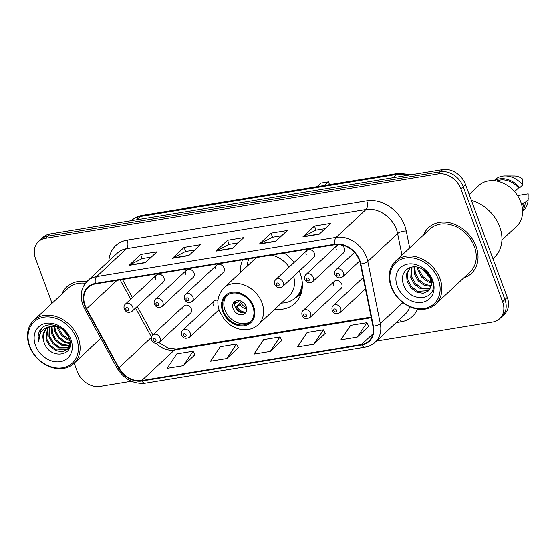 <?xml version="1.0" encoding="UTF-8"?>
<svg xmlns="http://www.w3.org/2000/svg" width="556" height="556" viewBox="0 0 556 556"><rect width="100%" height="100%" fill="white"/><g stroke="black" fill="none" stroke-linecap="round" stroke-linejoin="round"><path stroke-width="0.83" d="M274.782 309.261A34.639 27.446 -133.1 0 0 295.034 303.312A34.639 27.446 -133.1 0 0 300.177 273.281A34.639 27.446 -133.1 0 0 299.26 271.029M334.364 281.308L303.187 310.443A4.9 3.885 46.9 0 1 310.609 313.355A4.9 3.885 46.9 0 1 309.88 317.608L341.057 288.474A4.9 3.885 -133.1 0 0 341.787 284.227A4.9 3.885 -133.1 0 0 334.364 281.308A4.9 3.885 -133.1 0 0 333.635 285.562M183.897 305.96L152.719 335.094A4.9 3.885 46.9 0 1 160.142 338.006A4.9 3.885 46.9 0 1 159.412 342.26L190.59 313.125A4.9 3.885 -133.1 0 0 191.32 308.872A4.9 3.885 -133.1 0 0 183.897 305.96A4.9 3.885 -133.1 0 0 183.174 310.213M337.068 245.474L305.89 274.608A4.9 3.885 46.9 0 1 313.313 277.52A4.9 3.885 46.9 0 1 312.583 281.774L343.761 252.639A4.9 3.885 -133.1 0 0 344.491 248.393A4.9 3.885 -133.1 0 0 337.068 245.474A4.9 3.885 -133.1 0 0 336.338 249.727M216.694 265.198L185.516 294.332A4.9 3.885 46.9 0 1 192.939 297.245A4.9 3.885 46.9 0 1 192.209 301.491L223.387 272.357A4.9 3.885 -133.1 0 0 224.117 268.11A4.9 3.885 -133.1 0 0 216.694 265.198A4.9 3.885 -133.1 0 0 215.964 269.445M306.975 250.409L275.797 279.536A4.9 3.885 46.9 0 1 283.219 282.455A4.9 3.885 46.9 0 1 282.49 286.701L313.667 257.567A4.9 3.885 -133.1 0 0 314.397 253.321A4.9 3.885 -133.1 0 0 306.975 250.409A4.9 3.885 -133.1 0 0 306.245 254.655M186.601 270.126L155.423 299.26A4.9 3.885 46.9 0 1 162.845 302.172A4.9 3.885 46.9 0 1 162.116 306.425L193.293 277.291A4.9 3.885 -133.1 0 0 194.023 273.038A4.9 3.885 -133.1 0 0 186.601 270.126A4.9 3.885 -133.1 0 0 185.871 274.372M156.507 275.053L125.329 304.188A4.9 3.885 46.9 0 1 132.752 307.107A4.9 3.885 46.9 0 1 132.022 311.353L163.2 282.219A4.9 3.885 -133.1 0 0 163.93 277.972A4.9 3.885 -133.1 0 0 156.507 275.053A4.9 3.885 -133.1 0 0 155.784 279.307M294.117 262.418A34.639 27.446 -133.1 0 0 284.144 253.008M242.659 259.805A34.639 27.446 -133.1 0 0 240.421 272.489M217.959 300.462A4.9 3.885 -133.1 0 0 213.99 301.032A4.9 3.885 -133.1 0 0 213.268 305.279M363.415 278.924A4.9 3.885 -133.1 0 0 363.728 280.627M376.433 341.099L492.804 322.035A19.606 15.533 -133.1 0 0 499.67 318.734L504.334 314.376A19.606 15.533 -133.1 0 0 507.246 297.384L465.518 184.585A19.606 15.533 -133.1 0 0 442.701 169.629L49.971 233.965A19.606 15.533 -133.1 0 0 43.097 237.266L40.769 239.441A19.606 15.533 -133.1 0 1 47.635 236.147A19.606 15.533 -133.1 0 0 40.769 239.441L38.44 241.624A19.606 15.533 -133.1 0 0 35.528 258.616L52.056 303.298M499.67 318.734A19.606 15.533 -133.1 0 0 502.582 301.741L460.854 188.943A19.606 15.533 -133.1 0 0 438.038 173.986L440.373 171.804L47.635 236.147L440.373 171.804A19.606 15.533 -133.1 0 1 463.183 186.76A19.606 15.533 -133.1 0 0 440.373 171.804L442.701 169.629M502.582 301.741L504.911 299.559L463.183 186.76L504.911 299.559A19.606 15.533 -133.1 0 1 502.005 316.559A19.606 15.533 -133.1 0 0 504.911 299.559L507.246 297.384M463.704 277.937A31.372 24.853 -133.1 0 0 471.363 273.469A31.372 24.853 -133.1 0 0 476.012 246.273A31.372 24.853 -133.1 0 0 428.523 227.619A31.372 24.853 -133.1 0 0 423.54 234.959A31.372 24.853 -133.1 0 1 428.523 227.619A31.372 24.853 -133.1 0 1 476.012 246.273A31.372 24.853 -133.1 0 1 471.363 273.469A31.372 24.853 -133.1 0 1 463.704 277.937M85.137 305.55A20.913 16.569 46.9 0 1 88.237 287.417A20.913 16.569 46.9 0 1 95.562 283.901L335.115 244.661A20.913 16.569 46.9 0 1 360.392 263.919L372.937 326.17A20.913 16.569 46.9 0 1 368.892 340.988A20.913 16.569 46.9 0 1 361.567 344.505L141.78 380.512A20.913 16.569 46.9 0 1 118.914 367.78L86.604 308.775A20.913 16.569 46.9 0 1 85.137 305.55M84.7 305.619A21.441 16.986 -133.1 0 0 86.208 308.921L118.518 367.933A21.441 16.986 -133.1 0 0 141.954 380.985L361.741 344.977A21.441 16.986 -133.1 0 0 373.396 326.177L360.851 263.933A21.441 16.986 -133.1 0 0 334.941 244.188L95.389 283.435A21.441 16.986 -133.1 0 0 84.7 305.619M319.123 234.236L330.778 223.345L314.481 226.014L302.825 236.905L319.123 234.236M325.142 228.606L315.919 230.114L303.256 236.599A5.226 2.822 80.7 0 0 302.825 236.905M315.996 230.108L314.481 226.014M275.665 241.353L287.32 230.462L271.022 233.131L259.367 244.021L275.665 241.353M281.683 235.723L272.461 237.238L259.798 243.716A5.226 2.822 80.7 0 0 259.367 244.021M272.537 237.224L271.022 233.131M145.297 262.71L156.952 251.819L140.654 254.488L128.999 265.379L145.297 262.71M151.315 257.08L142.093 258.596L129.43 265.073A5.226 2.822 80.7 0 0 128.999 265.379M142.169 258.582L140.654 254.488M188.755 255.593L200.41 244.703L184.112 247.371L172.457 258.262L188.755 255.593M194.774 249.964L185.551 251.472L172.888 257.956A5.226 2.822 80.7 0 0 172.457 258.262M185.628 251.465L184.112 247.371M232.206 248.469L243.862 237.579L227.571 240.248L215.916 251.138L232.206 248.469M238.232 242.847L229.009 244.355L216.347 250.832A5.226 2.822 80.7 0 0 215.916 251.138M229.079 244.341L227.571 240.248M86.701 281.739A31.372 24.853 -133.1 0 0 66.748 286.889A31.372 24.853 -133.1 0 0 61.772 294.228A31.372 24.853 -133.1 0 1 66.748 286.889A31.372 24.853 -133.1 0 1 86.701 281.739M438.038 173.986L45.307 238.322A19.606 15.533 -133.1 0 0 38.44 241.624M74.191 363.131L77.256 371.415A19.606 15.533 -133.1 0 0 100.073 386.371L131.404 381.235M357.195 337.158L366.911 322.723L350.621 325.399L340.897 339.834L357.195 337.158L368.691 326.296M226.827 358.523L236.543 344.081L220.252 346.756L210.529 361.192L226.827 358.523L238.322 347.653M183.369 365.639L193.092 351.204L176.794 353.873L167.078 368.308L183.369 365.639L194.871 354.777M313.737 344.282L323.46 329.847L307.162 332.516L297.446 346.951L313.737 344.282L325.239 333.419M270.285 351.399L280.002 336.964L263.704 339.633L253.988 354.068L270.285 351.399L281.781 340.536M280.002 336.964L281.822 340.62M236.543 344.081L238.364 347.736M193.092 351.204L194.913 354.853M323.46 329.847L325.281 333.496M366.911 322.723L368.732 326.379M76.561 338.66A28.106 22.268 -133.1 0 0 43.861 317.219A28.106 22.268 -133.1 0 0 29.843 346.312A28.106 22.268 -133.1 0 0 62.55 367.745A28.106 22.268 -133.1 0 0 76.561 338.66M78.229 337.937A29.412 23.303 -133.1 0 0 33.707 320.451A29.412 23.303 -133.1 0 0 29.343 345.943A29.412 23.303 -133.1 0 0 73.865 363.429A29.412 23.303 -133.1 0 0 78.229 337.937M85.381 283.282A29.412 23.303 -133.1 0 0 68.089 288.321L33.707 320.451M68.054 335.782L61.605 328.561M66.581 333.426L63.718 330.201M69.82 340.522L67.589 339.792L61.535 335.435L57.678 328.839L57.136 326.699M69.59 339.577L62.265 334.761L58.067 326.97M70.167 343.601L64.67 342.51L58.623 338.159L54.766 331.564L53.995 326.261M70.146 342.913L65.399 341.829L59.353 337.478L55.496 330.883L54.71 326.296M69.674 345.957L61.758 345.234L55.711 340.884L51.847 334.288L51.43 326.441M69.847 345.415L62.487 344.553L56.434 340.202L52.577 333.607L52.035 326.351M69.653 347.271L69.166 347.604M68.729 347.868L58.846 347.959L52.792 343.608L48.935 337.005L49.282 326.984M69 347.43L59.575 347.278L53.522 342.927L49.665 336.324L49.79 326.81M70.167 343.872L67.436 349.404L62.258 351.712L55.934 350.683L49.88 346.325L46.023 339.73L47.462 327.866M69.847 346.534L67.436 349.411M67.79 349.057L56.656 350.002L50.61 345.651L46.753 339.049L47.886 327.616M43.841 341.773C49.234 360.83 76.742 356.104 69.194 338.333C65.219 325.684 46.697 320.166 40.393 329.764C38.225 333.051 37.627 336.922 38.614 341.377C38.739 332.724 42.937 327.755 51.201 326.483A14.776 11.704 -133.1 0 0 46.03 328.964A14.776 11.704 -133.1 0 0 43.841 341.773L43.271 334.636L46.28 328.742M51.201 326.483L58.248 327.025L62.223 328.943M49.053 326.761L56.003 325.677M35.494 345.387A21.309 16.882 -133.1 0 0 60.291 361.643A21.309 16.882 -133.1 0 0 70.918 339.584A21.309 16.882 -133.1 0 0 46.12 323.328A21.309 16.882 -133.1 0 0 35.494 345.387M38.614 341.377L41.325 328.679M223.505 311.443A17.646 13.983 -133.1 0 0 250.214 321.931A17.646 13.983 -133.1 0 0 252.834 306.634A17.646 13.983 -133.1 0 0 226.118 296.146A17.646 13.983 -133.1 0 0 223.505 311.443M226.876 295.5A17.646 13.983 -133.1 0 0 224.958 310.081A17.646 13.983 -133.1 0 0 250.916 321.222M248.949 258.776A30.914 24.492 -133.1 0 0 247.017 266.331M289.162 267.054A25.166 19.94 -133.1 0 0 271.502 255.079M256.775 257.491A25.166 19.94 -133.1 0 0 254.787 259.068L223.901 287.932A25.166 19.94 46.9 0 1 261.994 302.888A25.166 19.94 46.9 0 1 258.262 324.704L289.148 295.841A25.166 19.94 -133.1 0 0 293.617 276.311M281.378 303.103A30.914 24.492 -133.1 0 0 295.702 297.592A30.914 24.492 -133.1 0 0 302.255 282.226M301.526 292.199A31.338 24.832 -133.1 0 1 295.681 297.613L297.154 296.23A30.914 24.492 -133.1 0 0 302.186 288.689M329.513 184.682L328.478 181.888L320.875 183.132L317.031 186.726M328.478 181.888L324.635 185.482M233.11 308.747A7.847 6.213 -133.1 0 0 244.981 313.41A7.847 6.213 -133.1 0 0 246.141 306.613A7.847 6.213 -133.1 0 0 234.271 301.95A7.847 6.213 -133.1 0 0 233.11 308.747M235.424 301.143A7.847 6.213 -133.1 0 0 235.146 306.842A7.847 6.213 -133.1 0 0 245.863 312.312M235.563 301.074A9.153 7.249 46.9 0 0 235.626 303.319L234.681 303.479M235.626 303.319L240.22 300.323M242.861 312.889A10.46 8.284 46.9 0 1 235.82 307.03L241.7 301.526M245.94 312.173A9.153 7.249 46.9 0 1 236.925 306.842L235.82 307.03M243.055 302.415L236.925 306.842M438.33 279.39A28.106 22.268 -133.1 0 0 405.63 257.956A28.106 22.268 -133.1 0 0 391.619 287.042A28.106 22.268 -133.1 0 0 424.318 308.483A28.106 22.268 -133.1 0 0 438.33 279.39M440.005 278.667A29.412 23.303 -133.1 0 0 395.476 261.181A29.412 23.303 -133.1 0 0 391.111 286.681A29.412 23.303 -133.1 0 0 435.64 304.167A29.412 23.303 -133.1 0 0 440.005 278.667M435.64 304.167L470.022 272.037A29.412 23.303 -133.1 0 0 474.386 246.537A29.412 23.303 -133.1 0 0 429.857 229.051L395.476 261.181M492.929 258.686L494.437 257.275A35.292 27.967 -133.1 0 0 499.67 226.681A35.292 27.967 -133.1 0 0 471.412 200.514M501.908 240.004L516.691 226.188A27.779 22.011 -133.1 0 0 520.812 202.113A27.779 22.011 -133.1 0 0 478.765 185.593L469.195 194.53M429.739 277.437L422.643 269.396M428.308 274.859L425.041 271.154M431.095 282.823L427.925 281.864L421.941 277.451L418.147 270.793L417.445 267.214M430.99 281.732L428.85 281.002L422.866 276.589L419.071 269.924L418.501 267.499M430.789 286.375L424.221 285.318L418.237 280.912L414.442 274.247L413.984 266.831M430.949 285.582L425.145 284.457L419.161 280.043L415.367 273.385L414.762 266.845M429.774 289.057L420.524 288.779L414.54 284.366L410.745 277.708L411.426 267.116M430.073 288.46L421.448 287.918L415.464 283.504L411.669 276.846L411.982 267.012M430.476 287.424C431.414 284.644 431.317 281.663 430.17 278.48C428.613 274.49 425.965 271.377 422.219 269.146C411.231 262.112 399.034 271.794 403.176 283.56C408.966 304.674 439.518 300.525 432.241 280.745L431.901 279.744C430.24 275.394 427.488 271.787 423.63 268.923C427.293 271.835 429.753 275.227 431.018 279.098C432.019 282.351 431.838 285.124 430.476 287.424L428.196 291.08L423.081 293.325L416.819 292.241L410.835 287.827L407.041 281.162L406.54 273.969L410.231 267.443M428.641 290.635L417.744 291.372L411.76 286.959L407.972 280.3L407.437 273.267L410.265 267.429M397.262 286.118A21.309 16.882 -133.1 0 0 422.06 302.374A21.309 16.882 -133.1 0 0 432.686 280.314A21.309 16.882 -133.1 0 0 407.889 264.058A21.309 16.882 -133.1 0 0 397.262 286.118M522.418 208.674A19.606 15.533 -133.1 0 0 524.002 202.641L521.674 204.816M522.591 211.287L523.662 210.286A20.913 16.569 -133.1 0 0 528.068 200.452A20.913 16.569 -133.1 0 0 528.103 199.722L528.158 193.877L517.532 195.615M528.103 199.722L525.184 202.447L524.002 202.641M522.577 210.891A20.913 16.569 -133.1 0 0 525.184 202.447M514.557 191.695L518.567 187.956A19.606 15.533 -133.1 0 0 496.626 181.075M518.567 187.956L519.756 187.761L522.668 185.037L522.723 179.192A13.073 10.355 -133.1 0 0 514.349 176.037L505.209 175.988A20.913 16.569 -133.1 0 0 495.104 179.72L494.034 180.721M522.668 185.037A20.913 16.569 -133.1 0 0 505.209 175.988M519.756 187.761A20.913 16.569 -133.1 0 0 494.43 180.756M407.298 175.425A26.146 20.711 -133.1 0 0 396.504 174.494L140.119 216.492A26.146 20.711 -133.1 0 0 131.216 220.656M136.609 219.773L140.119 216.492A13.073 7.047 -99.3 0 1 142.35 215.346L398.742 173.34A13.073 7.047 -99.3 0 0 396.504 174.494L392.995 177.774M49.971 233.965L45.307 238.322M465.518 184.585L460.854 188.943M108.865 260.986A32.679 25.896 46.9 0 1 127.199 240.109L366.752 200.869A6.533 3.524 -99.3 0 1 366.008 209.466L126.455 248.706A26.146 20.711 -133.1 0 0 117.302 253.105L87.466 280.988A26.146 20.711 46.9 0 1 96.619 276.589A6.533 3.524 80.7 0 0 95.389 283.435M366.752 200.869A32.679 25.896 46.9 0 1 404.775 225.792A32.679 25.896 46.9 0 1 406.248 230.962L409.668 247.92M360.851 263.933A6.533 2.446 -11.4 0 0 367.773 261.417L397.609 233.541A26.146 20.711 -133.1 0 0 396.428 229.406A26.146 20.711 -133.1 0 0 366.008 209.466L336.171 237.342A26.146 20.711 46.9 0 1 367.773 261.417L380.318 323.668A26.146 20.711 46.9 0 1 375.258 342.197L405.095 314.314A26.146 20.711 -133.1 0 0 409.765 306.724M87.466 280.988C81.204 287.424 79.682 295.438 82.886 305.029L84.665 308.921A6.533 1.223 -28.7 0 0 86.208 308.921M84.665 308.921L116.975 367.926C123.918 379.143 133.329 384.224 145.199 383.174A6.533 3.524 -99.3 0 1 141.954 380.985M361.741 344.977A6.533 3.524 80.7 0 0 364.986 347.166C368.969 346.499 372.395 344.838 375.258 342.197M373.396 326.177A6.533 2.446 -11.4 0 0 380.318 323.668L402.898 302.568M116.975 367.926A6.533 1.223 -28.7 0 0 118.518 367.933M334.941 244.188A6.533 3.524 -99.3 0 1 336.171 237.342L96.619 276.589L126.455 248.706A6.533 3.524 -99.3 0 0 127.199 240.109M417.514 309.087A32.679 25.896 46.9 0 1 401.029 321.861L396.164 322.661M401.96 255.128L397.609 233.541A6.533 2.446 168.6 0 1 406.248 230.962M399.646 319.408A6.533 3.524 -99.3 0 1 401.029 321.861M361.567 344.505L372.895 333.92M86.604 308.775L116.975 280.398M118.914 367.78L151.434 337.402M120.117 279.876L130.688 299.184M135.546 308.059L151.489 337.165M156.229 343.427A20.913 16.569 -133.1 0 0 174.417 350.016L371.248 317.775M141.78 380.512L174.417 350.016A11.766 6.345 -99.3 0 1 176.426 348.98L371.109 317.087M232.512 248.184L216.347 250.832M189.061 255.301L172.888 257.956M145.602 262.425L129.43 265.073M275.971 241.068L259.798 243.716M319.429 233.944L303.256 236.599M253.647 306.502A18.626 14.762 -133.1 0 0 231.977 292.296A18.626 14.762 -133.1 0 0 222.685 311.575A18.626 14.762 -133.1 0 0 244.362 325.781A18.626 14.762 -133.1 0 0 253.647 306.502M238.878 301.31A7.582 6.012 46.9 0 1 238.83 300.594M246.635 308.948A7.582 6.012 46.9 0 1 240.185 304.834M246.405 307.454A7.186 5.699 46.9 0 1 241.519 303.847M125.864 309.351A1.633 1.293 -133.1 0 0 128.575 308.907A1.633 1.293 -133.1 0 0 125.864 309.351M155.958 304.424A1.633 1.293 -133.1 0 0 158.668 303.979A1.633 1.293 -133.1 0 0 155.958 304.424M186.051 299.496A1.633 1.293 -133.1 0 0 188.762 299.052A1.633 1.293 -133.1 0 0 186.051 299.496M276.325 284.707A1.633 1.293 -133.1 0 0 279.042 284.262A1.633 1.293 -133.1 0 0 276.325 284.707M306.419 279.772A1.633 1.293 -133.1 0 0 309.136 279.327A1.633 1.293 -133.1 0 0 306.419 279.772M343.406 272.593A4.9 3.885 46.9 0 1 342.677 276.839C339.285 278.709 336.7 277.965 334.907 274.615C334.344 272.44 334.705 270.793 335.984 269.681A4.9 3.885 46.9 0 1 343.406 272.593M336.512 274.845A1.633 1.293 -133.1 0 0 339.229 274.4A1.633 1.293 -133.1 0 0 336.512 274.845M155.965 339.813A1.633 1.293 -133.1 0 0 153.254 340.258A1.633 1.293 -133.1 0 0 155.965 339.813M213.99 301.032L182.813 330.167A4.9 3.885 46.9 0 1 190.235 333.079A4.9 3.885 46.9 0 1 189.506 337.325L219.008 309.761M186.058 334.886A1.633 1.293 -133.1 0 0 183.348 335.331A1.633 1.293 -133.1 0 0 186.058 334.886M306.432 315.162A1.633 1.293 -133.1 0 0 303.722 315.606A1.633 1.293 -133.1 0 0 306.432 315.162M363.151 277.604L333.28 305.515A4.9 3.885 46.9 0 1 340.703 308.427A4.9 3.885 46.9 0 1 339.973 312.68L365.424 288.898M336.526 310.234A1.633 1.293 -133.1 0 0 333.808 310.679A1.633 1.293 -133.1 0 0 336.526 310.234M130.959 220.892C134.184 217.924 137.978 216.075 142.35 215.346M411.572 174.73L398.742 173.34M145.199 383.174L364.986 347.166M158.946 342.635L168.148 348.125L176.426 348.98M122.501 279.487L132.404 297.578M137.262 306.453L152.872 334.955M100.754 338.305L73.865 363.429M223.901 287.932L220.503 292.227L218.439 297.474C217.431 301.922 217.771 306.467 219.467 311.117L224.29 319.457C228.683 324.662 234.006 327.95 240.268 329.319C247.337 330.618 253.334 329.082 258.262 324.704M295.653 297.641L300.699 294.791M528.2 198.381L528.068 200.452M132.022 311.353C128.638 313.223 126.045 312.479 124.252 309.129C123.689 306.954 124.051 305.307 125.329 304.188M162.116 306.425C158.731 308.288 156.139 307.544 154.346 304.195C153.783 302.019 154.144 300.372 155.423 299.26M192.209 301.491C188.825 303.361 186.232 302.617 184.439 299.267C183.876 297.092 184.238 295.445 185.516 294.332M282.49 286.701C279.105 288.571 276.513 287.827 274.72 284.477C274.157 282.302 274.518 280.655 275.797 279.536M312.583 281.774C309.199 283.636 306.606 282.9 304.813 279.55C304.25 277.368 304.612 275.727 305.89 274.608M359.6 261.028L342.677 276.839M354.443 252.431L335.984 269.681M152.719 335.094C151.44 336.206 151.086 337.853 151.642 340.029C152.907 343.302 155.499 344.046 159.412 342.26M182.813 330.167C181.534 331.279 181.18 332.926 181.736 335.101C183 338.368 185.593 339.111 189.506 337.325M303.187 310.443C301.908 311.562 301.547 313.209 302.11 315.384C303.374 318.651 305.967 319.394 309.88 317.608M333.28 305.515C332.001 306.627 331.64 308.274 332.203 310.45C333.468 313.723 336.06 314.46 339.973 312.68"/></g></svg>
